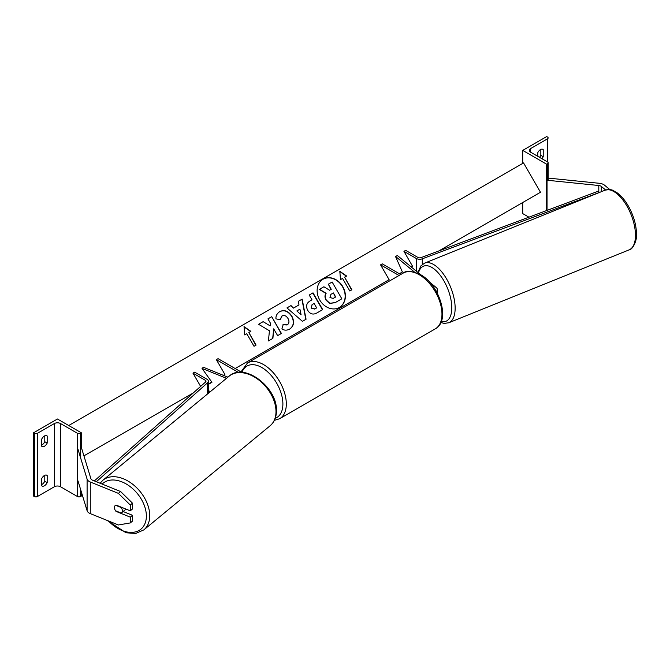 <?xml version="1.0" encoding="UTF-8"?>
<svg xmlns="http://www.w3.org/2000/svg" width="670" height="670" viewBox="0 0 670 670"><rect width="100%" height="100%" fill="white"/><g stroke="black" fill="none" stroke-linecap="round" stroke-linejoin="round"><path stroke-width="1" d="M414.479 272.062L395.467 256.384L402.402 271.978L399.429 273.762M436.321 291.425A5.804 3.35 0 0 0 437.334 289.532A5.804 3.35 0 0 0 436.287 287.606L429.403 281.936M420.71 274.767L397.452 255.588L395.467 256.384M235.17 368.534L389.111 279.658L380.56 264.843L382.269 263.854L400.727 274.516M389.111 279.658L380.56 284.591L381.908 285.378M380.56 264.843L399.019 275.496M605.621 189.987L601.3 186.428A3.869 2.236 0 0 0 600.864 186.126A3.869 2.236 0 0 0 598.804 185.506L547.038 180.238L547.038 210.397M609.951 189.669L604.474 185.146A7.739 4.472 0 0 0 603.603 184.552A7.739 4.472 0 0 0 599.474 183.312L548.144 178.086M522.701 150.39L546.645 164.209L547.507 163.714A2.178 1.256 0 0 0 548.144 162.827A2.178 1.256 0 0 0 547.507 161.939L530.573 152.165A4.355 2.513 180 0 1 529.292 150.39A4.355 2.513 180 0 1 530.573 148.606L547.507 138.832A2.178 1.256 0 0 0 548.144 137.945A2.178 1.256 0 0 0 547.507 137.057L546.645 136.563L522.701 150.39L522.701 163.421M522.701 202.533L522.701 213.588L528.931 217.189M539.501 157.324A4.841 2.797 120 0 0 540.832 155.323L540.832 149.418M542.541 149.201L543.228 149.594A4.841 2.797 120 0 0 542.909 149.36A4.841 2.797 120 0 0 540.489 149.594A4.841 2.797 120 0 0 537.75 152.76L537.75 156.311M543.228 149.594L543.228 156.705A4.841 2.797 -60 0 1 541.896 158.706M546.645 164.209L546.645 210.548M540.832 155.323L543.228 156.705M116.329 511.101L116.011 511.369A4.841 3.233 50.5 0 1 114.419 507.567A4.841 3.233 50.5 0 1 115.307 505.44A4.841 3.233 50.5 0 1 116.011 505.046L130.273 510.816L130.273 505.021L132.493 503.187L120.608 491.537L92.502 480.181A3.869 2.236 180 0 1 91.991 479.929A3.869 2.236 180 0 1 90.911 478.74L81.79 448.85L80.542 448.975M132.493 503.187L132.493 508.982L130.273 510.816M132.493 515.305L130.273 517.139L130.273 522.935L132.493 521.109L132.493 515.305L123.138 511.52M120.608 491.537L118.389 493.371L90.282 482.006A7.739 4.472 180 0 1 89.252 481.512A7.739 4.472 180 0 1 87.1 479.125L77.971 449.243M130.273 522.935L118.389 524.97L90.282 513.614A7.739 4.472 180 0 1 89.252 513.111A7.739 4.472 180 0 1 87.1 510.724L77.971 480.842M118.389 493.371L130.273 505.021M130.273 517.139L116.011 511.369M121.463 512.902A4.841 3.233 -129.5 0 0 122.35 510.774A4.841 3.233 -129.5 0 0 121.22 507.55L115.558 505.264A4.841 3.233 -129.5 0 0 115.307 505.44A4.841 3.233 -129.5 0 0 114.419 507.567A4.841 3.233 -129.5 0 0 115.558 510.791L121.22 513.078A4.841 3.233 -129.5 0 0 121.463 512.902L125.072 509.929A4.841 3.233 -129.5 0 0 125.742 508.982M41.707 478.648A4.841 2.797 -60 0 1 44.446 475.491A4.841 2.797 -60 0 1 46.867 475.248A4.841 2.797 -60 0 1 47.185 475.491L47.185 482.601A4.841 2.797 120 0 1 42.026 486.001A4.841 2.797 120 0 1 41.707 485.758L41.707 478.648M81.397 432.828L80.542 433.314A2.178 1.256 180 0 1 77.46 433.314L60.526 423.541A4.355 2.513 0 0 0 54.37 423.541L37.436 433.314A2.178 1.256 180 0 1 34.354 433.314L33.5 432.828L57.444 419.001L81.397 432.828L81.397 448.892M33.5 432.828L33.5 496.026L34.354 496.52A2.178 1.256 180 0 0 37.436 496.52L54.37 486.747A4.355 2.513 0 0 1 60.526 486.747L77.46 496.52A2.178 1.256 180 0 0 80.542 496.52L81.397 496.026L81.397 492.04M44.789 475.306L44.789 481.211A4.841 2.797 -60 0 1 41.707 484.552M41.707 445.048A4.841 2.797 -60 0 0 44.789 441.714L44.789 435.81M41.707 439.143A4.841 2.797 -60 0 1 44.446 435.986A4.841 2.797 -60 0 1 46.867 435.743A4.841 2.797 -60 0 1 47.185 435.986L47.185 443.096A4.841 2.797 120 0 1 42.026 446.496A4.841 2.797 120 0 1 41.707 446.254L41.707 439.143M44.789 441.714L47.185 443.096M46.498 435.592L47.185 435.986M44.789 481.211L47.185 482.601M46.498 475.089L47.185 475.491M208.395 383.994L211.762 382.051L208.395 384.069M227.909 377.168L203.412 367.269L202.03 368.408L211.938 382.294L208.395 384.387M210.447 391.565L208.395 390.736M226.519 378.316L202.03 368.408M241.77 372.344L218.06 358.659L216.351 359.648L238.453 372.411M216.351 359.648L224.902 374.463L223.386 375.342L224.902 374.463M403.943 251.342L416.238 258.444A4.841 2.797 180 0 0 422.293 258.813L599.206 192.516L597.883 191.344L420.978 257.64A2.42 1.399 180 0 1 417.946 257.456L405.651 250.354L403.943 251.342L412.494 266.158L411.187 266.911L412.494 266.158M94.353 480.926L205.589 381.992A2.42 1.399 0 0 0 205.983 381.23A2.42 1.399 0 0 0 205.271 380.25L192.968 373.148L200.632 386.406M193.186 393.022L83.926 455.851M96.338 481.73L207.616 382.754A4.841 2.797 0 0 0 208.395 381.23A4.841 2.797 0 0 0 206.98 379.262L194.685 372.16L192.968 373.148M339.296 307.513A16.315 13.325 60 0 0 342.554 286.793A16.315 13.325 60 0 0 322.982 279.256M339.422 307.446L339.422 307.446A16.315 13.325 60 0 0 342.797 286.651A16.315 13.325 60 0 0 323.099 279.181L323.099 279.181A16.315 13.325 60 0 0 319.724 299.976A16.315 13.325 60 0 0 339.422 307.446L339.179 307.589M399.379 273.728L402.402 271.978M438.833 250.948L540.489 192.257L523.555 162.927L68.742 425.517M342.554 278.418L349.807 290.981L351.867 289.8L344.606 277.229L346.658 276.048L339.807 271.291L340.502 279.599L342.554 278.418M275.94 318.861C275.73 315.846 277.028 313.418 279.817 311.575L279.817 311.575C284.348 309.473 288.368 311.006 291.877 316.165L291.902 316.215C294.658 321.759 293.929 326.047 289.725 329.096C286.919 330.536 284.306 330.486 281.894 328.953L283.192 324.598L287.313 324.833C289.214 323.401 289.448 321.29 288.025 318.518L287.991 318.476C286.274 315.796 284.323 314.934 282.145 315.88L280.228 319.699L275.94 318.861M289.725 329.096L289.482 329.238C293.686 326.19 294.415 321.893 291.659 316.357L291.902 316.215M293.695 307.974L298.996 304.909L298.242 301.383L302.162 299.122L306.056 319.238L302.421 321.34L286.953 307.907L290.989 305.57L293.46 308.116L298.761 305.051M307.748 310.394L307.714 310.344C305.679 306.207 306.475 303.058 310.118 300.914L311.994 299.825L309.23 295.043L313.024 292.849L322.697 309.607L316.835 312.999C313.15 314.984 310.118 314.113 307.748 310.394M310.118 300.914L311.751 299.967M272.916 338.35L273.703 328.836L277.631 335.628L281.417 333.442L271.744 316.684L267.95 318.87L270.454 323.208L270.161 325.896L263.126 321.659L258.57 324.288L269.441 330.754L268.419 340.946L272.916 338.35M250.873 331.349L248.821 332.529L256.074 345.1L254.022 346.29L246.769 333.719L244.718 334.899L244.022 326.591L250.873 331.349M341.583 298.946L335.092 302.689L329.573 303.443L326.081 300.185C324.69 297.572 324.632 295.311 325.922 293.401L319.263 289.432L323.895 286.76L329.598 290.252L331.265 289.289L328.325 284.206L332.127 282.011L341.826 298.803L335.335 302.547L329.816 303.301L326.315 300.043C324.933 297.438 324.875 295.177 326.164 293.259L319.506 289.289M331.022 289.432L328.325 284.206M298.242 301.383L302.162 299.122M301.919 299.264L305.813 319.381M286.953 307.907L290.989 305.57M290.747 305.713L293.46 308.116M296.86 310.939L301.106 314.8L299.909 309.18L296.86 310.939L301.106 314.8M309.23 295.043L313.024 292.849M312.781 292.991L322.454 309.749M312.053 304.649L311.416 307.982L314.875 308.92L316.65 307.899L314.096 303.468L312.053 304.649L311.173 308.125L314.632 309.063L316.416 308.033M279.574 311.717C284.105 309.615 288.125 311.148 291.634 316.307L291.659 316.357M282.949 324.741L287.07 324.975M281.903 316.022L279.993 319.841M270.161 325.896L263.126 321.659M262.883 321.801L258.57 324.288M281.174 333.585L271.744 316.684M271.501 316.826L267.95 318.87M272.673 338.492L273.703 328.836M255.831 345.243L248.821 332.529M244.047 326.918L250.63 331.483M346.415 276.182L339.832 271.618M351.624 289.942L344.606 277.229M333.208 298.401L335.695 296.969L333.367 292.941L330.863 294.381L329.975 297.555L333.208 298.401M335.452 297.111L333.367 292.941M333.124 293.075L330.863 294.381M601.3 186.428L601.3 191.704M598.804 185.506L598.804 192.156M530.573 148.606L530.573 152.165M547.507 138.832L547.507 161.939M547.507 163.714L547.507 180.289M435.299 328.853A32.177 18.576 -120 0 0 440.232 303.066A32.177 18.576 -120 0 0 419.219 274.717A32.177 18.576 -120 0 0 403.131 273.125C406.146 270.353 411.916 270.839 420.425 274.599C439.537 284.742 450.935 320.729 435.299 328.853L279.65 418.716L274.348 420.375M403.131 273.125L247.473 362.989A32.177 18.576 60 0 1 263.561 364.589A32.177 18.576 60 0 1 284.583 392.938A32.177 18.576 60 0 1 279.65 418.716M275.219 418.323A29.756 17.177 -120 0 0 281.66 395.082A29.756 17.177 -120 0 0 261.853 367.545A29.756 17.177 -120 0 0 241.987 372.361M635.47 235.271A32.177 15.067 -112 0 0 624.7 202.508A32.177 15.067 -112 0 0 604.96 190.23C613.167 188.597 612.782 190.858 616.81 192.575C620.939 195.498 624.691 199.827 628.075 205.564C633.493 215.095 636.299 224.618 636.5 234.123C637.329 239.173 633.158 249.642 629.071 249.885A32.177 15.067 -112 0 0 635.47 235.271M604.96 190.23L424.638 263.126A32.177 15.067 68 0 1 444.378 275.404A32.177 15.067 68 0 1 455.148 308.166A32.177 15.067 68 0 1 448.758 322.781L629.071 249.885M441.245 321.583A29.756 13.936 -112 0 0 451.781 307.823A29.756 13.936 -112 0 0 437.359 271.936A29.756 13.936 -112 0 0 418.465 272.916M90.282 482.006L90.282 513.614M87.1 479.125L87.1 510.724M102.141 484.075A29.756 19.899 50.5 0 1 129.419 486.06A29.756 19.899 50.5 0 1 146.37 516.051A29.756 19.899 50.5 0 1 133.506 532.265A29.756 19.899 50.5 0 1 108.507 520.975M143.849 529.878A32.177 21.515 -129.5 0 0 149.737 515.707A32.177 21.515 -129.5 0 0 132.191 483.857A32.177 21.515 -129.5 0 0 102.912 480.231L229.173 376.121A32.177 21.515 50.5 0 1 258.453 379.748A32.177 21.515 50.5 0 1 275.998 411.598A32.177 21.515 50.5 0 1 270.111 425.768L143.849 529.878L135.75 533.437L126.044 532.792L107.175 520.439M37.436 433.314L37.436 496.52M54.37 423.541L54.37 486.747M34.354 433.314L34.354 496.52M80.542 433.314L80.542 457.635M80.542 489.234L80.542 496.52M77.46 433.314L77.46 496.52M60.526 423.541L60.526 486.747M416.238 258.444L416.238 271.074M422.293 258.813L422.293 264.516M205.271 380.25L205.271 382.277M207.616 382.754L207.616 393.893M437.334 293.284L437.334 289.532M548.144 180.356L548.144 162.827M247.473 362.989L240.991 371.9M424.638 263.126L420.928 265.856L417.879 272.43M440.835 322.563L444.218 323.392L448.758 322.781M229.173 376.121C244.475 362.068 277.573 387.603 276.434 410.802C276.4 417.159 274.298 422.15 270.111 425.768M100.098 483.246L102.912 480.231M208.395 393.257L208.395 381.23"/></g></svg>
